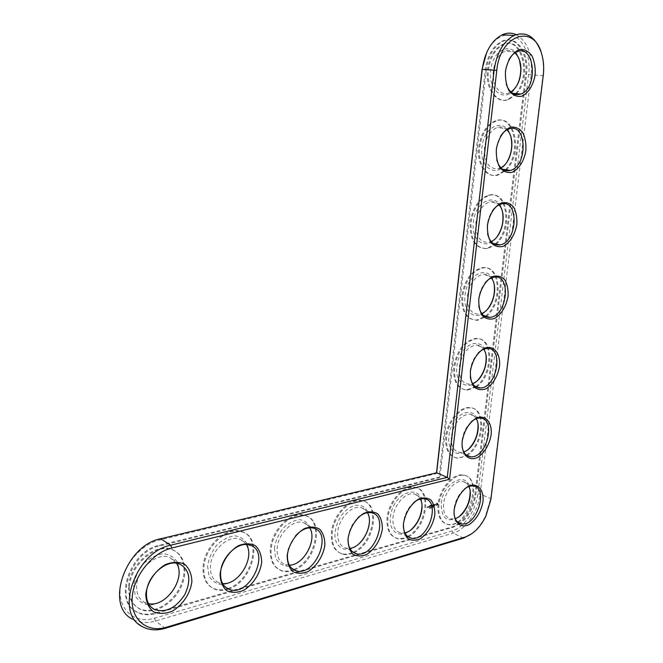 <?xml version="1.0" encoding="UTF-8"?>
<svg xmlns="http://www.w3.org/2000/svg" width="663" height="663" viewBox="0 0 663 663"><rect width="100%" height="100%" fill="white"/><g stroke="black" fill="none" stroke-linecap="round" stroke-linejoin="round"><path stroke-width="0.5" stroke-dasharray="3.31 2.49" d="M540.776 51.258L541.058 52.104C543.212 59.057 543.884 66.565 543.072 74.629L490.703 498.609L485.432 516.228C481.852 523.538 477.36 529.331 471.948 533.599M454.022 513.759L454.105 508.645C455.365 500.316 458.871 493.728 464.606 488.888M403.328 525.394L403.477 522.527C404.621 514.38 408.052 507.717 413.778 502.546M462.053 446.174L462.086 440.381C463.18 432.798 466.222 426.624 471.211 421.867M348.166 537.685C349.128 529.944 352.351 523.347 357.829 517.894M470.307 377.015L470.282 370.377C471.211 363.531 473.805 357.813 478.04 353.213M288.596 548.492L295.474 535.919M478.827 306.256L478.678 298.549C479.482 292.433 481.636 287.195 485.159 282.828M487.628 233.882L487.305 224.832C487.993 219.42 489.758 214.671 492.617 210.594M496.753 159.866L496.156 149.158L500.466 136.371M506.25 84.143L505.247 71.43L508.736 60.01M516.096 34.609C527.715 41.57 532.729 54.963 531.138 74.786L480.194 494.059C478.338 511.264 465.724 529.696 453.144 533.127L155.523 621.024C146.921 623.493 139.247 622.88 132.517 619.192L142.238 626.568M468.865 486.509C467.44 483.542 465.31 481.86 462.476 481.454C454.884 480.095 444.691 492.062 443.58 503.855C442.959 512.466 445.37 517.505 450.823 518.98L455.216 518.607M436.652 472.802L436.403 473.614L436.494 472.835M510.991 35.272C523.107 37.451 531.113 55.965 528.626 74.554L477.866 493.819C476.109 510.203 464.083 527.74 452.1 530.98L154.496 618.223C135.418 624.065 118.793 610.78 120.119 589.233C121.147 567.76 140.084 544.406 159.41 540.03L436.403 473.614M486.659 52.559C491.797 42.042 498.369 36.208 506.375 35.048M470.133 491.084C469.694 469.777 443.191 480.592 441.177 503.607C441.483 519.262 447.542 523.538 459.368 516.419M459.418 523.256L452.589 526.795L154.827 613.043C147.924 614.982 141.758 614.518 136.329 611.659C112.809 600.96 130.105 550.68 159.07 545.359L439.063 477.203L485.341 69.656C487.429 55.518 492.916 46.07 501.8 41.321C515.615 34.426 528.651 53.255 525.618 74.215L474.948 494.598C473.117 506.582 468.012 516.071 459.641 523.082M438.061 504.435C437.257 515.681 440.406 522.287 447.508 524.259C467.904 529.091 484.247 476.473 462.807 474.99C452.854 473.283 439.494 488.962 438.061 504.435M485.341 69.656L486.269 69.723C488.358 55.576 493.852 46.128 502.736 41.371C516.552 34.468 529.58 53.313 526.546 74.281L475.769 494.954C473.937 506.946 468.832 516.444 460.462 523.463M460.279 523.596L453.409 527.184L155.59 613.606C148.694 615.546 142.528 615.09 137.092 612.231C113.564 601.532 130.884 551.202 159.849 545.864L439.9 477.559L439.063 477.203M486.269 69.723L439.9 477.559M458.075 522.353C475.371 512.822 479.879 476.175 463.636 475.346C453.683 473.639 440.323 489.327 438.889 504.816C438.077 516.063 441.226 522.676 448.329 524.64C451.395 525.179 454.627 524.425 458.017 522.386M437.232 503.01L437.597 504.584L436.254 505.687L435.889 504.12L436.536 503.2L437.439 503.109L435.972 504.709L436.461 505.786L437.157 505.604L437.92 504.187L437.439 503.109M434.05 507.046L434.373 506.491L434.257 507.137M433.859 506.54L433.851 507.203L434.066 506.64M433.204 506.714L433.13 507.394L433.585 506.615L433.204 507.253L433.718 506.797L433.71 507.394L433.411 506.814M432.608 506.88L432.417 507.576L432.815 506.971M432.152 506.996L431.804 507.75L432.293 506.963L432.011 507.85L432.417 507.742L432.359 507.096M431.364 507.825L431.911 507.22L431.572 507.924M435.367 504.203L434.679 505.62L435.243 504.319L434.63 504.369L435.574 504.294L434.837 504.468L435.45 504.419L434.887 505.712L435.574 504.294M434.414 504.41L433.909 505.828L433.643 504.543L434.688 504.41L433.851 504.634L434.116 505.919L434.621 504.51M433.436 504.518L433.27 505.993L432.616 506.093L433.287 505.355L432.815 505.397L433.362 504.692L432.765 504.775L433.643 504.609L432.972 504.866L433.561 504.792L432.881 506.25L433.544 505.993L433.643 504.609M431.688 505.015L432.177 505.886L431.779 505.181L431.679 506.573L431.862 505.455L432.143 506.126L432.599 505.264L432.608 506.242L432.5 504.767L432.4 506.142L432.392 505.165L431.936 506.026L431.654 505.355L431.422 506.408L431.895 505.115M432.442 504.825L431.969 505.786M431 507.402L430.867 508.156L431.207 507.502M430.246 508.107L430.502 507.435L430.453 508.198M429.798 508.248L430.246 507.667L430.005 508.339M429.359 508.364L429.798 507.792L429.558 508.463M430.668 505.247L431.323 505.156L431.107 506.573L430.643 505.977L431.19 505.272L430.594 505.347L431.398 505.363L430.851 506.068L431.306 506.665L431.53 505.256L430.875 505.347M430.362 505.33L430.188 506.814L430.56 505.43M428.903 506.888L429.765 506.772L429.351 506.325L429.897 505.612L429.301 505.695L429.98 505.438L429.881 506.822L429.11 506.988M428.116 507.294L428.621 506.433L428.116 507.294L428.804 507.261L428.472 506.623L428.323 507.386M428.033 506.59L427.942 507.419L427.594 506.88L428.24 506.689L428.149 507.51L428.24 506.689M427.502 506.731L427.022 507.883L427.502 506.731L427.179 507.916L427.66 507.783L427.701 506.83M408.441 536.806C427.312 527.466 432.608 488.929 414.997 487.537C404.074 485.374 389.239 502.032 387.896 518.441C387.175 529.762 390.507 536.549 397.899 538.795C401.156 539.483 404.596 538.853 408.226 536.922M467.208 455.423C484.703 444.873 487.056 407.256 469.885 407.902C460.056 407.223 448.055 422 446.638 436.892C445.834 449.531 449.522 456.658 457.702 458.266L466.976 455.58M354.15 552.611C374.819 543.619 381.225 503.051 362.114 500.88C350.072 498.079 333.423 515.839 332.204 533.317C331.575 544.638 335.072 551.591 342.68 554.185C346.177 555.072 349.898 554.6 353.843 552.751M476.622 386.778C494.2 375.043 494.159 336.514 476.183 338.81C464.904 341.312 457.702 350.793 454.578 367.252C453.824 381.432 458.108 389.073 467.432 390.184L476.225 387.059M486.302 316.334C503.805 303.281 501.178 263.932 482.606 268.018C472.097 271.084 465.476 280.35 462.733 295.806C462.045 311.685 466.959 319.856 477.468 320.328L485.747 316.781M294.496 569.948C317.196 561.553 325.177 518.806 304.474 515.532C291.156 511.828 272.186 530.872 271.134 549.644C270.603 560.807 274.2 567.901 281.908 570.918C285.703 572.119 289.806 571.837 294.206 570.064M228.578 589.051C253.548 581.575 263.791 536.599 241.481 531.767C226.721 526.712 204.693 547.265 203.864 567.619C203.442 578.434 207.013 585.603 214.588 589.134C218.807 590.808 223.439 590.791 228.486 589.084M129.401 587.517C129.086 597.653 132.451 604.764 139.495 608.858C151.62 615.471 170.822 606.023 179.69 589.739C188.781 573.561 185.532 554.541 172.496 549.925C156.17 542.815 129.923 565.141 129.401 587.517M496.214 244.042C513.469 229.555 508.165 189.502 489.211 195.452C479.54 199.008 473.498 208.025 471.095 222.495C470.531 240.205 476.084 248.915 487.761 248.625L495.534 244.647M506.325 169.836C523.157 153.841 515.176 113.199 496.073 121.031C487.264 124.976 481.802 133.711 479.68 147.244C477.426 164.407 487.297 178.645 498.253 175.015L505.554 170.615M516.61 93.665C532.845 76.112 522.287 34.973 503.25 44.645C495.294 48.871 490.371 57.316 488.498 69.98C486.012 88.709 497.341 104.464 508.894 99.45L515.789 94.602M407.621 536.4C426.491 527.068 431.779 488.565 414.16 487.164C403.237 485.001 388.41 501.642 387.068 518.035C386.355 529.356 389.687 536.135 397.079 538.381C400.386 539.077 403.883 538.422 407.563 536.433M421.991 505.96C423.226 481.636 392.513 491.731 390.466 517.132C388.493 532.348 400.767 539.384 411.176 529.662M420.317 498.999C418.792 496.09 416.579 494.399 413.671 493.91C405.333 492.186 394.004 504.891 392.977 517.397C392.413 526.066 394.974 531.245 400.659 532.928L404.853 532.853M466.371 455.083C483.874 444.55 486.211 406.958 469.039 407.588C459.202 406.908 447.21 421.676 445.793 436.561C444.997 449.191 448.694 456.31 456.873 457.918L461.539 457.412L466.329 455.116M477.998 424.146C477.029 402.822 450.948 412.726 448.934 435.906C446.779 451.412 458.788 459.028 468.617 449.066M476.233 418.734C474.534 415.8 472.164 414.259 469.122 414.11C459.998 415.494 454.08 422.845 451.362 436.155C450.741 445.818 453.575 451.246 459.849 452.439L463.735 451.926M353.338 552.171C373.998 543.196 380.396 502.653 361.285 500.474C349.252 497.673 332.602 515.416 331.384 532.886C330.762 544.19 334.26 551.144 341.868 553.738C345.382 554.633 349.128 554.152 353.106 552.279M369.341 522.858C369.689 510.104 364.799 504.278 354.655 505.38C344.072 509.375 337.55 518.209 335.105 531.892C333.099 548.351 347.652 555.146 358.981 543.793M367.451 512.698C365.843 509.839 363.548 508.115 360.573 507.518C351.39 505.289 338.66 518.847 337.716 532.174C337.227 540.842 339.92 546.155 345.788 548.094L349.782 548.318M475.769 386.479C493.347 374.761 493.297 336.257 475.321 338.544C464.042 341.047 456.848 350.52 453.724 366.962C452.97 381.134 457.255 388.775 466.578 389.885L475.528 386.662M486.02 355.393C484.438 334.135 458.895 343.21 456.882 366.49C454.52 383.355 468.095 391.518 478.04 379.974M483.7 349.244C481.711 346.351 479.092 344.967 475.852 345.108C467.241 346.973 461.738 354.183 459.343 366.738C458.746 377.579 462.028 383.405 469.189 384.217L472.553 383.57M293.692 569.476C316.384 561.089 324.356 518.375 303.654 515.101C290.344 511.388 271.374 530.417 270.322 549.171C269.8 560.334 273.396 567.42 281.104 570.437C284.891 571.639 288.985 571.357 293.377 569.6M274.407 548.086L275.476 557.55C278.087 562.663 282.04 565.572 287.344 566.277C293.005 565.464 298.383 562.531 303.497 557.492C307.939 551.541 310.773 545.061 311.983 538.058C312.381 527.914 307.557 520.637 299.601 519.676C293.949 520.273 288.48 523.099 283.192 528.146C278.568 534.212 275.642 540.859 274.407 548.086M309.687 527.806C308.013 524.98 305.66 523.198 302.643 522.469C292.482 519.519 277.963 534.055 277.142 548.376C276.736 556.953 279.504 562.373 285.463 564.636L289.308 565.149M227.79 588.537C252.752 581.078 262.979 536.135 240.677 531.295C225.917 526.248 203.897 546.776 203.069 567.105C202.654 577.912 206.226 585.081 213.801 588.611C217.97 590.269 222.553 590.269 227.542 588.62M207.577 565.904L208.936 575.791C211.92 581.095 216.353 584.07 222.238 584.716C228.486 583.78 234.387 580.631 239.948 575.285C244.755 568.995 247.771 562.191 248.99 554.865L247.813 545.168C245.037 539.839 240.752 536.732 234.975 535.828C228.727 536.533 222.718 539.566 216.958 544.928C211.936 551.343 208.812 558.329 207.577 565.904M246.313 544.555L243.271 541.066L239.244 539.002C227.981 534.983 211.099 550.68 210.453 566.21C210.121 574.539 212.889 580.034 218.773 582.678L222.569 583.531M128.63 586.962C128.324 597.09 131.688 604.2 138.733 608.294C150.849 614.908 170.043 605.468 178.902 589.208C187.994 573.047 184.745 554.036 171.717 549.42C155.391 542.309 129.161 564.603 128.63 586.962M133.636 585.628L135.335 595.962C138.758 601.474 143.755 604.515 150.31 605.095C157.247 604.001 163.753 600.603 169.827 594.91C175.057 588.255 178.281 581.086 179.499 573.396L178.007 563.268C174.825 557.732 170.018 554.533 163.57 553.68C156.634 554.517 150.004 557.782 143.68 563.484C138.219 570.288 134.871 577.664 133.636 585.628M176.499 563.227L169.67 557.45C157.214 551.807 137.067 568.862 136.653 585.951C136.404 593.791 139.031 599.253 144.542 602.335L148.529 603.67M485.432 316.085C502.935 303.049 500.3 263.725 481.728 267.802C471.219 270.869 464.597 280.126 461.854 295.574C461.175 311.436 466.089 319.607 476.598 320.08L485.009 316.433M494.208 284.725C491.913 263.642 467.042 272.004 465.028 295.292C462.451 313.599 477.691 322.367 487.612 309.099M491.283 277.979C488.996 275.128 486.136 273.935 482.722 274.399C474.691 276.695 469.628 283.739 467.523 295.541C466.992 307.665 470.747 313.897 478.802 314.212L481.678 313.483M495.327 243.843C512.582 229.373 507.27 189.345 488.308 195.287C478.645 198.842 472.603 207.851 470.2 222.312C469.644 240.006 475.197 248.708 486.874 248.426L494.755 244.357M502.529 212.036C499.43 191.259 475.388 199.049 473.39 222.238C470.597 242.061 487.537 251.501 497.275 236.426M498.99 204.875C496.413 202.082 493.338 201.088 489.783 201.9C482.391 204.569 477.766 211.431 475.918 222.486C475.47 236.003 479.722 242.641 488.672 242.376L491.109 241.581M505.421 169.695C522.253 153.708 514.264 113.091 495.153 120.923C486.344 124.859 480.882 133.594 478.769 147.12C476.523 164.267 486.393 178.496 497.349 174.866L504.75 170.374M510.974 137.224C507.004 116.92 483.957 124.296 481.976 147.252C478.968 168.634 497.598 178.853 507.029 161.938M506.863 129.865C504.004 127.139 500.747 126.368 497.093 127.545C490.347 130.512 486.17 137.166 484.537 147.501C484.205 162.51 488.938 169.554 498.733 168.642L500.83 167.789M515.681 93.582C531.925 76.046 521.35 34.932 502.314 44.595C494.358 48.813 489.443 57.258 487.57 69.905C485.084 88.627 496.421 104.373 507.974 99.359L514.96 94.411M519.51 60.2C514.629 40.551 492.742 47.653 490.786 70.27C487.57 93.21 507.825 104.356 516.842 85.61M514.919 52.874C511.811 50.239 508.405 49.692 504.692 51.225C498.601 54.416 494.83 60.839 493.388 70.518C491.474 84.773 500.117 96.856 508.977 92.944L510.841 92.024M433.511 506.706L434.041 506.988M432.293 506.963L432.782 507.245M432.177 505.886L432.649 504.916M430.072 507.85L430.577 508.173L430.677 507.609L430.867 508.156M429.624 507.966L430.246 508.281M428.969 506.913L430.014 507.013L430.188 505.529L429.508 505.786L430.105 505.712L429.558 506.416L429.972 506.863L429.359 507.112M436.834 503.888L437.431 504.319L436.693 505.107L436.834 503.888L436.329 504.212L436.668 505.007L437.215 503.979L436.627 503.797M428.513 506.772L428.248 507.178L428.306 506.673M430.386 507.551L430.71 508.131M430.063 507.933L430.502 508.123M429.558 508.264L430.055 508.281M528.626 74.554L543.246 75.698M477.866 493.819L480.194 494.059L490.703 498.609L490.877 499.454M165.327 628.284L155.523 621.024L154.496 618.223M463.561 538.099L453.144 533.127L452.1 530.98M160.703 538.779L159.41 540.03M525.618 74.215L526.546 74.281M474.948 494.598L475.769 494.954M452.589 526.795L453.409 527.184M154.827 613.043L155.59 613.606M159.07 545.359L159.849 545.864M429.889 507.949L430.304 508.165M541.439 53.181L541.058 52.104M490.728 500.54L490.554 499.745M485.846 516.27L485.432 516.228M473.05 485.987L462.476 481.454M457.851 522.245L450.823 518.98M502.736 41.371L501.8 41.321M137.092 612.231L136.329 611.659M447.508 524.259L448.329 524.64M462.807 474.99L463.636 475.346M397.079 538.381L397.899 538.795M414.16 487.164L414.997 487.537M456.873 457.918L457.702 458.266M469.039 407.588L469.885 407.902M341.868 553.738L342.68 554.185M361.285 500.474L362.114 500.88M466.578 389.885L467.432 390.184M475.321 338.544L476.183 338.81M281.104 570.437L281.908 570.918M303.654 515.101L304.474 515.532M213.801 588.611L214.588 589.134M240.677 531.295L241.481 531.767M138.733 608.294L139.495 608.858M171.717 549.42L172.496 549.925M476.598 320.08L477.468 320.328M481.728 267.802L482.606 268.018M486.874 248.426L487.761 248.625M488.308 195.287L489.211 195.452M497.349 174.866L498.253 175.015M495.153 120.923L496.073 121.031M507.974 99.359L508.894 99.45M502.314 44.595L503.25 44.645M424.245 498.758L413.671 493.91M407.389 536.284L400.659 532.928M479.896 418.088L469.122 414.11M466.205 455.017L459.849 452.439M371.106 512.714L360.573 507.518M352.219 551.566L345.788 548.094M486.841 348.506L475.852 345.108M474.824 386.156L469.189 384.217M313.077 528.063L302.643 522.469M291.662 568.282L285.463 564.636M249.503 545.052L239.244 539.002M224.914 586.672L218.773 582.678M179.673 564.031L169.67 557.45M151.031 607.059L144.542 602.335M493.935 277.184L482.722 274.399M483.741 315.613L478.802 314.212M501.22 204.038L489.783 201.9M492.965 243.321L488.672 242.376M508.761 128.995L497.093 127.545M502.529 169.239L498.733 168.642M516.61 51.954L504.692 51.225M512.449 93.276L508.977 92.944"/><path stroke-width="0.99" d="M449.547 479.291L496.778 70.419C499.943 34.948 533.491 23.371 541.439 53.181C543.503 59.811 544.141 66.971 543.362 74.662L490.877 499.454L485.846 516.27C480.302 527.242 473.357 534.187 465.003 537.113L166.637 627.19C147.451 633.24 130.777 619.905 132.169 598.084C133.263 576.338 152.374 552.561 171.8 548.019L449.547 479.291L447.276 477.377L494.126 70.17C496.695 52.891 503.35 41.305 514.082 35.421C526.041 31.086 534.942 36.366 540.776 51.258M454.205 509.54C456.194 499.264 460.777 491.581 467.937 486.509C477.053 481.893 484.205 489.302 482.987 501.626C481.056 511.596 476.598 519.154 469.611 524.309C460.619 529.215 453.053 522.195 454.205 509.54M403.469 523.488C405.491 512.764 410.389 504.725 418.146 499.355C423.035 497.349 427.287 497.573 430.909 500.018C433.759 503.681 435.069 508.629 434.837 514.861C432.881 525.245 428.116 533.168 420.566 538.621C415.718 540.768 411.433 540.701 407.695 538.422C404.703 534.85 403.295 529.87 403.469 523.488M462.202 441.144C464.233 430.652 468.857 423.027 476.067 418.262C485.233 414.093 492.394 422.232 491.142 434.878C489.178 445.047 484.678 452.564 477.65 457.42C468.608 461.896 461.025 454.147 462.202 441.144M348.025 538.729C349.567 528.328 355.824 518.284 363.763 513.377C369.1 511.231 373.775 511.405 377.786 513.9C380.968 517.67 382.485 522.809 382.336 529.298C380.347 540.138 375.258 548.442 367.053 554.235C361.774 556.547 357.059 556.547 352.915 554.227C349.575 550.547 347.942 545.384 348.025 538.729M470.415 370.99C472.479 360.282 477.136 352.716 484.396 348.274C493.62 344.578 500.797 353.478 499.504 366.457C497.499 376.833 492.965 384.3 485.896 388.849C481.388 390.391 477.435 389.728 474.028 386.877C471.343 382.8 470.133 377.504 470.415 370.99M287.178 555.461C288.703 544.58 295.441 533.988 304.11 528.759C309.969 526.439 315.124 526.555 319.591 529.107C323.163 532.994 324.92 538.331 324.862 545.102C323.329 555.652 316.914 565.945 308.444 571.332C302.659 573.835 297.463 573.909 292.847 571.556C289.085 567.768 287.195 562.406 287.178 555.461M220.091 573.909C221.583 562.497 228.876 551.309 238.398 545.707C244.846 543.196 250.564 543.237 255.553 545.831C259.581 549.851 261.62 555.395 261.678 562.473C260.169 573.52 253.249 584.376 243.967 590.153C237.603 592.855 231.843 593.02 226.68 590.642C222.445 586.747 220.249 581.169 220.091 573.909M145.769 594.338C147.211 582.346 155.134 570.495 165.651 564.47C172.786 561.735 179.159 561.685 184.762 564.329C189.32 568.473 191.69 574.249 191.889 581.658C190.422 593.252 182.922 604.739 172.695 610.946C165.659 613.897 159.236 614.17 153.435 611.767C148.636 607.764 146.075 601.954 145.769 594.338M478.835 299.021C480.484 288.795 486.095 279.861 492.94 276.479C497.515 275.36 501.452 276.463 504.75 279.786C507.311 284.245 508.422 289.756 508.073 296.311C506.035 306.903 501.46 314.303 494.349 318.53C489.816 319.815 485.846 318.87 482.432 315.687C479.739 311.295 478.537 305.734 478.835 299.021M487.479 225.147C489.161 214.679 494.822 205.828 501.717 202.795C506.317 201.958 510.261 203.375 513.568 207.047C516.129 211.828 517.231 217.605 516.867 224.359C514.795 235.174 510.178 242.517 503.018 246.396C498.46 247.415 494.474 246.164 491.051 242.641C488.358 237.909 487.164 232.075 487.479 225.147M496.355 149.299C498.079 138.592 503.789 129.824 510.717 127.172C515.342 126.625 519.311 128.365 522.618 132.393C525.179 137.531 526.265 143.573 525.883 150.542C524.176 160.935 518.715 169.513 511.911 172.38C507.336 173.118 503.333 171.543 499.902 167.656C497.2 162.568 496.023 156.451 496.355 149.299M505.471 71.405C507.228 60.432 512.988 51.764 519.966 49.51C524.615 49.269 528.593 51.349 531.908 55.758C534.469 61.261 535.547 67.593 535.14 74.778C533.4 85.419 527.881 93.914 521.052 96.4C516.444 96.839 512.424 94.925 508.985 90.657C506.292 85.204 505.115 78.789 505.471 71.405M471.948 533.599L463.561 538.099L165.327 628.284C156.683 630.828 148.984 630.256 142.238 626.568C113.97 613.234 135.625 551.657 170.722 545.218L447.276 477.377L436.652 472.802L482.25 69.25C484.769 52.137 491.391 40.675 502.106 34.849C506.93 32.678 511.596 32.595 516.096 34.609M464.606 488.888C467.539 486.667 470.349 485.697 473.05 485.987C489.219 487.123 476.714 527.375 461.291 523.845C457.172 522.941 454.752 519.577 454.022 513.759M413.778 502.546C417.383 499.587 420.872 498.319 424.245 498.758C441.757 500.49 427.784 542.483 411.118 538.141C406.195 536.823 403.593 532.571 403.328 525.394M471.211 421.867C474.128 419.306 477.02 418.055 479.896 418.088C496.802 417.781 486.766 458.92 470.515 456.766C465.824 456.144 463.006 452.614 462.053 446.174M357.829 517.894C362.346 513.775 366.772 512.051 371.106 512.714C390.109 515.284 374.197 559.149 356.188 553.704C350.329 551.773 347.652 546.436 348.166 537.685M478.04 353.213C480.89 350.321 483.824 348.746 486.841 348.506C504.336 346.608 497.001 388.601 480.062 387.954C474.816 387.714 471.559 384.068 470.307 377.015M295.474 535.919C301.267 529.621 307.135 527.002 313.077 528.063C333.688 531.792 315.157 577.639 295.756 570.686C289.797 568.431 287.029 562.978 287.469 554.326L288.596 548.492M220.572 572.666C221.26 556.986 238.232 541.058 249.503 545.052C271.805 550.464 249.644 598.316 228.876 589.241C222.983 586.598 220.215 581.07 220.572 572.666M146.465 592.979C146.921 575.716 167.192 558.387 179.673 564.031C189.751 569.807 191.474 579.984 184.853 594.545C175.902 608.162 165.733 613.142 154.346 609.479C148.827 606.396 146.2 600.893 146.465 592.979M485.159 282.828C487.893 279.604 490.819 277.722 493.935 277.184C511.844 273.587 507.361 316.384 489.891 317.353C484.139 317.585 480.451 313.889 478.827 306.256M492.617 210.594C495.186 207.071 498.054 204.892 501.22 204.038C519.361 198.701 517.786 242.244 499.977 244.871C493.811 245.658 489.692 241.995 487.628 233.882M500.466 136.371C502.844 132.6 505.612 130.147 508.761 128.995C526.944 121.909 528.245 166.181 510.278 170.466C503.83 171.85 499.322 168.311 496.753 159.866M508.736 60.01C510.9 56.057 513.527 53.372 516.61 51.954C534.66 43.178 538.712 88.171 520.753 94.063C514.198 96.044 509.358 92.737 506.25 84.143M132.517 619.192C104.348 605.833 125.763 544.994 160.703 538.779L436.652 472.802M455.216 518.607C465.443 515.831 473.838 495.99 468.865 486.509M436.494 472.835L482.084 69.283L486.659 52.559M506.375 35.048L510.991 35.272M459.368 516.419C466.628 509.59 470.216 501.145 470.133 491.084M485.747 316.781L486.302 316.334M495.534 244.647L496.214 244.042M505.554 170.615L506.325 169.836M515.789 94.602L516.61 93.665M411.176 529.662C417.922 523.231 421.527 515.333 421.991 505.96M404.853 532.853C416.314 530.872 426.185 509.151 420.317 498.999M468.617 449.066C475.255 442.105 478.379 433.801 477.998 424.146M463.735 451.926C474.277 448.909 482.109 428.058 476.233 418.734M358.981 543.793C364.824 538.016 368.28 531.038 369.341 522.858M349.782 548.318C362.611 547.348 374.288 523.646 367.451 512.698M478.04 379.974C484.065 372.871 486.725 364.675 486.02 355.393M472.553 383.57C483.368 380.206 490.463 358.343 483.7 349.244M289.308 565.149C303.621 565.481 317.56 539.715 309.687 527.806M222.569 583.531C238.473 585.52 255.263 557.641 246.313 544.555M148.529 603.67C166.073 607.747 186.51 577.796 176.499 563.227M485.009 316.433L485.432 316.085M487.612 309.099C493.032 301.839 495.236 293.709 494.208 284.725M481.678 313.483C492.7 309.646 498.891 286.789 491.283 277.979M494.755 244.357L495.327 243.843M497.275 236.426C502.164 228.95 503.913 220.82 502.529 212.036M491.109 241.581C502.239 237.155 507.394 213.345 498.99 204.875M504.75 170.374L505.421 169.695M507.029 161.938C511.446 154.164 512.764 145.926 510.974 137.224M500.83 167.789C511.969 162.667 515.955 137.962 506.863 129.865M514.96 94.411L515.681 93.582M516.842 85.61C519.593 80.306 520.894 74.447 520.745 68.04L519.51 60.2M510.841 92.024C517.496 87.218 520.878 79.361 520.977 68.446L520.596 64.535C519.709 59.421 517.82 55.535 514.919 52.874M482.084 69.283L496.778 70.419M160.703 538.779L170.722 545.218L171.8 548.019M165.327 628.284L166.637 627.19M463.561 538.099L465.003 537.113M502.106 34.849L514.082 35.421M461.291 523.845L457.851 522.245M520.596 64.535L520.331 63.797M411.118 538.141L407.389 536.284M470.515 456.766L466.205 455.017M356.188 553.704L352.219 551.566M480.062 387.954L474.824 386.156M295.756 570.686L291.662 568.282M228.876 589.241L224.914 586.672M154.346 609.479L151.031 607.059M489.891 317.353L483.741 315.613M499.977 244.871L492.965 243.321M510.278 170.466L502.529 169.239M520.753 94.063L512.449 93.276"/></g></svg>
